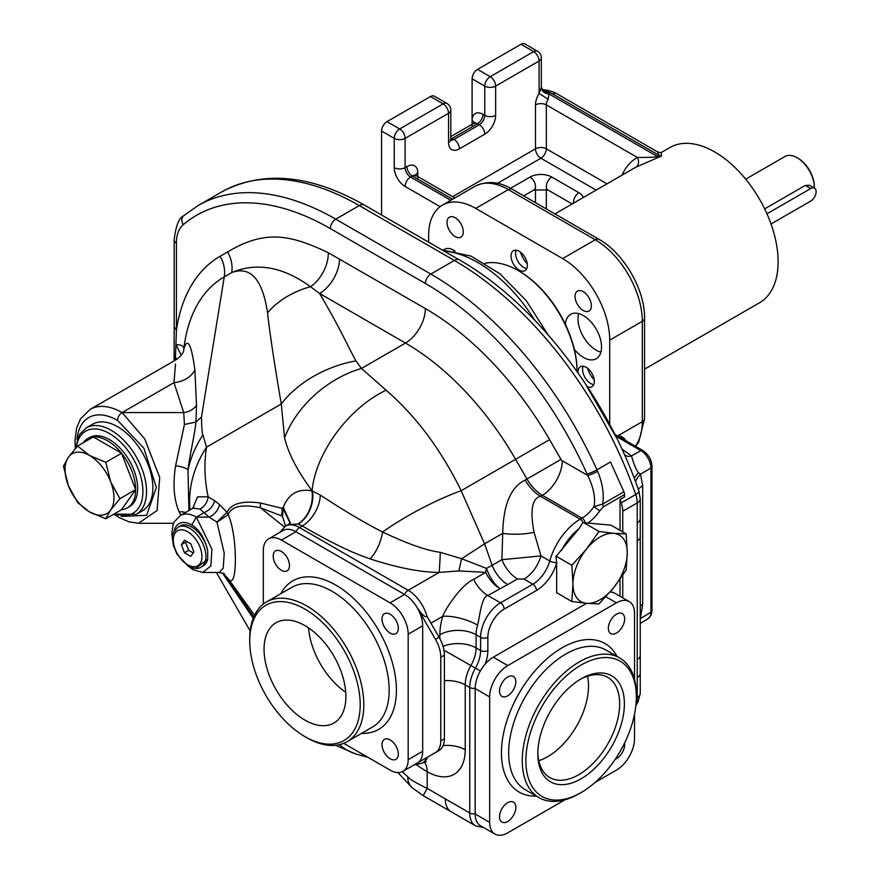 <?xml version="1.0" encoding="UTF-8"?>
<svg xmlns="http://www.w3.org/2000/svg" width="878" height="878" viewBox="0 0 878 878"><rect width="100%" height="100%" fill="white"/><g stroke="black" fill="none" stroke-linecap="round" stroke-linejoin="round"><path stroke-width="1.32" d="M624.565 494.566A5.125 2.952 60 0 0 623.907 491.79L610.517 461.982L596.941 469.829A286.799 165.591 -120 0 0 430.813 274.057L454.354 260.47A286.799 165.591 60 0 1 635.705 494.523A20.49 11.831 60 0 1 637.241 502.896L622.754 511.259A20.49 11.831 -120 0 0 621.218 502.885A286.799 165.591 60 0 0 620.033 499.516L624.565 496.904L624.565 494.566L603.307 506.847L599.74 510.875A33.287 19.217 -60 0 1 587.788 523.068L610.978 525.143L626.157 533.901L627.276 552.657L626.157 570.118L613.7 587.667L598.994 603.91L586.537 603.34L493.282 657.205A25.605 14.783 -60 0 0 485.194 664.075A25.605 14.783 -60 0 0 475.185 688.561L475.185 814.016A25.605 14.783 -60 0 0 480.486 825.737L494.972 834.1A25.605 14.783 -60 0 1 489.661 822.379L475.185 814.016M623.907 491.79L602.648 504.071C604.24 494.018 602.549 483.098 597.6 471.288L596.941 469.829A7.682 1.087 -24.2 0 1 587.064 473.988A279.116 161.146 -120 0 0 425.38 283.462A7.682 4.434 -60 0 1 430.813 274.057L335.758 219.171A275.275 158.929 -120 0 0 198.121 205.54L221.651 191.953A275.275 158.929 60 0 1 359.289 205.584L454.354 260.47A10.24 5.916 120 0 1 459.479 259.965C534.472 302.438 606.292 395.298 638.91 491.175A10.24 2.645 160.9 0 1 635.705 494.523L621.218 502.885M620.033 499.516L620.033 530.367M620.033 579.26L620.033 596.272M610.089 592.013A25.605 14.783 -60 0 1 614.732 593.21L629.219 601.573A25.605 14.783 -60 0 1 634.52 613.294L634.52 679.418M571.83 601.485L572.961 584.024A38.412 22.18 120 0 0 586.537 603.34L571.83 601.485L556.663 592.716L556.663 562.622L555.928 556.542L578.975 528.754L582.74 522.728L587.788 523.068M622.754 511.259L622.754 531.936M622.754 575.331L622.754 597.841M638.91 491.175L640.238 498.715L640.238 518.689A10.24 5.916 180 0 1 637.241 522.871L637.241 697.56A20.49 11.831 60 0 1 636.056 703.497M180.912 515.199L179.189 511.962C173.888 499.812 172.692 484.415 175.589 465.779L184.435 424.48L195.937 422.099L196.496 405.043L194.872 369.814C191.316 344.011 187.64 337.009 183.853 348.818A200.447 115.731 60 0 1 224.263 276.855L231.715 272.553A28.173 23.004 60 0 0 227.589 251.931C265.167 229.553 290.08 234.503 328.273 252.721L425.38 308.562A248.386 143.41 60 0 1 549.584 439.659L560.976 459.413A2.557 1.482 -120 0 0 562.26 460.763L587.722 475.459A7.682 1.087 -24.2 0 0 597.6 471.288M425.38 283.462L330.326 228.587A267.592 154.495 -120 0 0 183.272 224.669A43.538 25.133 -120 0 0 176.412 243.085L176.412 330.106L174.162 326.978L174.096 360.902M195.937 422.099L201.501 416.907L224.263 276.855A28.173 23.004 60 0 0 220.137 256.233A220.367 127.233 60 0 0 176.412 330.106L175.381 360.156M183.601 351.189A23.047 21.083 -168.9 0 0 183.853 348.818C183.634 345.965 181.044 344.593 176.061 344.714L181.252 355.206M267.57 312.897C262.5 279.27 250.548 265.814 231.715 272.553C256.727 262.05 282.99 266.769 310.505 286.7L319.603 293.482L405.471 343.057A220.224 127.145 60 0 1 515.584 459.293L526.976 479.037L525.165 480.09C510.787 487.027 503.303 504.784 502.732 533.352L484.568 543.822L461.148 490.714C441.173 449.832 416.161 416.326 386.122 390.194A88.195 49.706 -51 0 0 312.074 490.758C297.708 471.497 288.544 453.871 284.571 437.902L281.289 403.99C274.364 363.679 269.787 333.322 267.57 312.897A52.614 29.117 -23.5 0 1 310.505 286.7A28.173 16.814 118.2 0 0 328.273 252.721M190.076 509.899A128.034 103.033 -16.6 0 1 206.539 447.154L281.289 403.99A85.44 54.579 -21.8 0 1 355.952 360.891C346.217 343.1 340.73 329.448 319.603 293.482A28.173 16.265 120 0 0 339.512 258.977M386.122 390.194L361.462 368.464L405.471 343.057A28.173 16.265 120 0 0 425.38 308.562M603.307 506.847L602.648 504.071L593.945 506.683C595.701 498.078 593.627 487.674 587.722 475.459L587.064 473.988M586.537 603.34A38.412 22.18 120 0 0 613.7 587.667A38.412 22.18 -60 0 0 627.276 552.657A38.412 22.18 -60 0 0 613.7 533.341A38.412 22.18 120 0 0 586.537 549.024A38.412 22.18 120 0 0 572.961 584.024L571.83 565.267L586.537 549.024L598.994 531.475L613.7 533.341L626.157 533.901M598.994 531.475L583.135 522.322M571.83 565.267L555.972 556.114M489.661 822.379L489.661 696.923A25.605 14.783 -60 0 1 507.769 665.568L493.282 657.205M629.219 601.573A25.605 14.783 -60 0 0 616.411 602.846L507.769 665.568M595.13 782.397L616.411 770.105A25.605 14.783 -60 0 0 634.52 738.749L634.52 714.165M640.238 518.689L640.238 673.404A10.24 5.916 180 0 1 637.241 677.586L637.241 669.223M635.507 481.704A23.201 14.838 151.2 0 1 640.501 474.208L642.685 485.743L642.685 604.316L640.292 618.836M634.289 478.488A21.818 10.262 147.3 0 1 638.416 472.77L640.501 474.208L650.916 467.985L650.916 612.251L640.501 618.474A23.157 9.823 -155.2 0 0 640.292 618.507M624.51 454.793A9.888 8.132 114.1 0 0 631.491 455.901C633.894 464.352 636.21 469.982 638.416 472.77M621.898 449.02L631.491 455.901L640.907 450.655A14.147 8.165 60 0 1 650.916 467.985A3.841 2.217 180 0 0 651.992 466.437L651.992 610.715A3.841 2.217 180 0 1 650.916 612.251A14.147 8.165 60 0 1 648.063 618.672L640.292 623.391M485.095 263.279A83.223 48.049 60 0 1 518.272 270.611A83.223 48.049 60 0 1 577.12 371.635L577.12 371.493A81.939 47.313 -120 0 0 574.322 349.334A81.939 47.313 60 0 0 565.377 324.333A81.939 47.313 -120 0 0 519.183 271.137L518.272 270.611M428.64 242.163L428.64 235.589A66.574 38.434 60 0 1 442.435 205.112A66.574 38.434 60 0 1 475.722 208.404L562.633 258.593A66.574 38.434 60 0 1 609.716 340.126L609.716 423.909M443.62 249.956A17.922 10.349 60 0 1 444.575 249.275A17.922 10.349 60 0 1 453.542 250.164A17.922 10.349 60 0 1 455.122 251.185M578.064 372.974A11.524 6.651 60 0 1 580.413 366.741A11.524 6.651 60 0 1 586.175 367.311A11.524 6.651 60 0 1 593.704 377.463A11.524 6.651 60 0 1 591.937 386.704A11.524 6.651 60 0 1 587.58 386.803M527.327 265.386A11.524 6.651 60 0 1 524.945 270.654A11.524 6.651 60 0 1 516.066 267.57A11.524 6.651 60 0 1 511.029 255.97A11.524 6.651 60 0 1 513.421 250.702A11.524 6.651 60 0 1 522.3 253.786A11.524 6.651 60 0 1 527.327 265.386M455.166 217.744A11.524 6.651 -120 0 0 449.404 217.173A11.524 6.651 -120 0 0 447.637 226.414A11.524 6.651 -120 0 0 455.166 236.566A11.524 6.651 -120 0 0 460.928 237.137A11.524 6.651 -120 0 0 462.684 227.907A11.524 6.651 -120 0 0 455.166 217.744M591.344 305.785A11.524 6.651 -120 0 0 586.317 294.185A11.524 6.651 -120 0 0 577.439 291.101A11.524 6.651 -120 0 0 575.046 296.369A11.524 6.651 -120 0 0 580.084 307.969A11.524 6.651 -120 0 0 588.962 311.053A11.524 6.651 -120 0 0 591.344 305.785M565.377 324.333A25.605 14.783 60 0 1 570.623 314.335A25.605 14.783 60 0 1 583.42 315.608A25.605 14.783 60 0 1 600.157 338.173A25.605 14.783 60 0 1 596.228 358.696A25.605 14.783 60 0 1 583.42 357.423A25.605 14.783 60 0 1 574.322 349.334M381.568 214.978L381.568 131.052L394.244 138.362A7.682 4.434 0 0 0 405.109 138.362L448.559 113.273L448.559 142.554A15.365 8.868 120 0 0 459.424 148.821L484.777 134.18A15.365 8.868 120 0 0 495.642 115.369L495.642 86.099L539.092 61.01A7.682 4.434 0 0 0 541.342 57.871A7.682 7.682 0 0 0 537.512 51.22A7.682 4.434 -60 0 0 533.67 51.593A7.682 4.434 60 0 1 539.092 61.01L539.092 93.474L541.331 87.394A7.682 4.434 0 0 0 541.342 87.141L541.342 57.871M450.787 200.283L410.542 177.049A7.682 4.434 120 0 0 405.109 186.454A15.365 8.868 60 0 1 394.244 167.643L394.244 138.362A7.682 4.434 -60 0 1 399.677 128.956L443.127 103.867A7.682 4.434 -60 0 1 446.968 103.483L434.292 96.174A7.682 4.434 120 0 0 430.45 96.547L387 121.636A7.682 4.434 120 0 0 381.568 131.052M387 121.636L399.677 128.956A7.682 4.434 60 0 1 405.109 138.362L405.109 167.643L406.92 166.59A15.365 8.868 -60 0 1 417.774 172.867L417.774 179.134M430.45 96.547L443.127 103.867A7.682 4.434 60 0 1 448.559 113.273A7.682 4.434 180 0 0 450.809 110.145L450.809 139.415A7.682 4.434 180 0 1 448.559 142.554M472.101 126.871L472.101 78.779L484.777 86.099A7.682 4.434 0 0 0 495.642 86.099A7.682 4.434 60 0 0 490.209 76.693L533.67 51.593L520.994 44.284A7.682 4.434 120 0 1 524.835 43.9L537.512 51.22M520.994 44.284L477.533 69.373A7.682 4.434 120 0 0 472.101 78.779M607.005 183.842L546.336 148.821A7.682 4.434 0 0 0 535.481 148.821L535.481 104.91A15.365 8.868 -60 0 1 539.092 93.474L548.146 99.192L549.002 93.913A7.682 6.267 5.5 0 1 541.331 87.394M596.14 190.12L540.903 158.227A7.682 4.434 60 0 1 535.481 148.821L452.62 196.661M661.244 152.739L657.677 151.96L658.895 155.263L657.084 156.306C657.699 157.129 651.114 157.513 637.351 157.458A7.682 6.278 -119.5 0 1 635.738 167.259A89.622 51.747 -120 0 0 635.518 167.38L554.929 213.903M661.002 152.783L661.584 155.988A7.682 4.434 -120 0 1 658.895 155.263L552.745 93.979A17.922 10.349 0 0 0 548.904 92.289L543.899 89.819A7.682 5.498 -76.4 0 1 542.867 89.743M543.899 89.819L542.703 89.644M661.584 155.988L635.738 167.259M660.783 152.794L669.925 147.515A89.622 51.747 -120 0 1 714.736 151.96A89.622 51.747 60 0 1 773.288 230.936A89.622 51.747 60 0 1 759.547 302.756L644.562 369.144M745.707 179.167L784.965 156.503A24.332 14.048 60 0 1 797.125 157.711L797.125 157.711A24.332 14.048 60 0 1 814.323 187.497A24.332 14.048 60 0 1 814.323 188.035M766.955 213.804L810.701 188.55A7.682 4.434 -60 0 1 814.543 188.166L809.582 185.302L805.302 185.423L764.661 208.887M798.025 158.227L797.125 157.711L798.025 158.227A23.047 13.302 60 0 1 814.323 186.454L814.323 187.497M814.543 188.166A7.682 4.434 -60 0 1 815.717 194.323A7.682 4.434 -60 0 1 810.701 201.095L771.027 224M453.542 250.164A17.922 10.349 -120 0 0 453.553 250.899M593.737 384.586A11.524 6.651 -120 0 1 590.707 383.51A11.524 6.651 60 0 1 583.146 366.236M594.208 379.779A17.286 9.976 60 0 1 587.547 368.233M526.745 268.547A11.524 6.651 60 0 1 515.562 253.358A11.524 6.651 -120 0 1 516.143 250.197M527.217 263.74A17.286 9.976 60 0 1 520.544 252.195M578.635 313.589A25.605 14.783 -120 0 0 596.096 350.102A25.605 14.783 -120 0 0 600.881 352.122M625.465 440.493A8.967 5.169 -120 0 0 621.613 436.761A8.967 5.169 -120 0 0 617.75 436.037M625.97 440.789A7.858 4.544 -120 0 0 622.392 437.2L621.613 436.761M138.504 523.288L157.107 510.48L159.708 477.522L144.738 438.956L122.086 412.572L183.732 412.572L173.976 382.621L175.512 363.986M117.652 515.496A6.398 3.699 120 0 0 118.892 517.438L128.792 521.773L138.636 523.288L173.624 523.288M184.435 424.48L183.732 412.572A13.982 10.273 -14.7 0 0 196.496 405.043M194.872 369.814A22.159 16.605 -11.5 0 1 173.976 382.621L122.086 412.572A64.017 36.964 -120 0 0 90.083 409.411L175.622 360.024C180.111 356.973 182.789 353.966 183.656 351.013M188.891 510.59L188.013 470.048C189.264 457.416 194.894 434.116 195.915 422.109M175.589 465.779A12.808 3.611 7.1 0 1 188.013 470.048A128.034 103.033 -16.6 0 1 202.895 434.917L206.539 447.154A128.034 104.537 60 0 0 208.152 496.728L197.528 496.893L192.677 508.406M222.507 573.104L253.237 618.244M223.363 573.499L228.807 579.469C237.762 589.665 237.554 535.24 228.236 514.662L227.007 512.324L219.489 504.598L214.66 500.712C213.091 506.354 209.557 510.337 204.058 512.653L199.822 509.01L192.962 508.23L194.005 507.352L193.775 507.868M214.66 500.712L208.152 496.728A12.808 10.349 -65.2 0 1 199.822 509.01M191.887 567.726L193.127 569.701L202.752 572.478L219.105 572.478L223.177 568.231L224.241 553.129L216.921 522.059L227.007 512.324C231.155 503.643 242.262 500.526 260.316 502.984L283.056 508.549L290.069 523.101M217.042 522.18L228.236 514.662C231.474 506.244 242.207 503.95 260.426 507.78L282.518 516.22L283.056 508.549A53.777 31.048 60 0 1 283.287 507.374C288.434 493.93 297.971 488.42 311.899 490.857A53.777 31.048 60 0 1 312.469 491.043L320.305 495.082C343.814 510.546 364.579 522.849 382.61 532.013C407.129 543.723 426.346 550.495 440.284 552.35L461.685 558.726L486.478 568.406C489.628 577.263 494.094 583.98 499.889 588.556A25.605 14.783 60 0 1 485.666 572.379A25.605 12.621 109.9 0 1 486.478 568.406L492.13 565.289A25.605 14.783 -120 0 0 507.725 584.572L487.839 595.514C481.331 596.107 479.454 619.089 477.588 625.092A28.173 16.265 120 0 0 476.085 634.728L476.085 647.909L480.606 650.521A25.605 14.783 -60 0 1 475.437 668.136A28.173 16.265 120 0 0 469.752 687.518L465.219 684.906L465.219 749.724A53.777 31.048 60 0 1 427.191 771.674L427.202 788.4L423.24 795.644L451.138 811.755A28.173 16.265 -60 0 1 445.3 798.859L427.202 788.4C416.051 783.022 409.565 779.148 407.754 776.756A153.639 88.7 180 0 1 402.333 771.663M284.571 437.902A89.468 62.755 -38.9 0 1 361.462 368.464L355.952 360.891M549.584 439.659L461.148 490.714A78.405 15.782 152 0 0 382.61 532.013A25.605 10.745 109.1 0 1 370.033 558.88C397.547 567.803 420.584 572.324 439.143 572.423L458.985 570.93L485.666 572.379L473.615 579.337C460.785 585 444.378 610.605 442.742 616.345L430.944 623.15M263.323 604.086L263.323 550.572A25.605 14.783 60 0 1 268.635 538.851A25.605 14.783 60 0 1 281.432 540.113L390.073 602.835L404.56 594.472A6.398 3.699 -60 0 1 408.182 590.29L299.541 527.568A28.173 16.265 -120 0 0 285.46 526.174L288.324 524.517L297.829 524.023A28.173 16.265 60 0 1 298.125 524.122L302.284 525.988C339.127 547.159 354.021 553.151 370.033 558.88M390.073 602.835A25.605 14.783 60 0 1 408.182 634.201L408.182 759.657L422.669 751.294A25.605 14.783 60 0 1 417.368 763.015L435.477 752.556A25.605 14.783 -120 0 0 440.778 740.834L440.778 657.205A25.605 14.783 -120 0 0 435.477 639.36L417.368 607.993A25.605 14.783 60 0 0 404.56 594.472L295.919 531.75A6.398 3.699 -60 0 1 299.541 527.568L302.284 525.988A25.605 14.717 119.8 0 0 320.305 495.082M435.477 752.556L439.099 750.47A25.605 14.783 -120 0 0 444.4 738.749L444.4 655.109A25.605 14.783 -120 0 0 439.099 637.263L426.851 616.06C425.775 618.09 422.614 615.401 417.368 607.993A25.605 14.783 60 0 1 422.669 625.838L422.669 751.294M413.955 764.979L422.263 763.136A28.173 16.265 -120 0 0 426.851 757.538L402.881 771.378A25.605 14.783 60 0 1 390.073 770.105L343.726 743.348M339.523 744.676A85.166 61.866 118.4 0 0 355.689 753.917A85.166 61.866 118.4 0 0 355.7 753.917L367.948 757.33M224.109 573.971L253.742 616.993M216.921 522.059L209.052 517.12L204.058 512.653L196.332 517.12L209.052 517.12A12.808 8.681 -49.3 0 0 219.489 504.598M202.752 572.478L210.841 565.97L211.916 549.178L196.332 517.12A32.014 18.482 -120 0 0 180.33 515.529L192.962 508.23M254.543 615.237L228.807 579.469L222.749 573.191L219.105 572.478M284.307 526.921L260.426 507.78L260.316 502.984M282.518 516.22L285.537 526.131M268.635 538.851L283.111 530.488A25.605 14.783 60 0 1 295.919 531.75L281.432 540.113M408.182 759.657A25.605 14.783 60 0 1 402.881 771.378M390.172 758.768A11.524 6.651 60 0 1 382.643 748.616A11.524 6.651 60 0 1 384.41 739.386A11.524 6.651 60 0 1 390.172 739.956A11.524 6.651 60 0 1 397.701 750.108A11.524 6.651 60 0 1 395.934 759.338A11.524 6.651 60 0 1 390.172 758.768M398.316 628.396A11.524 6.651 60 0 1 395.934 633.675A11.524 6.651 60 0 1 387.055 630.591A11.524 6.651 60 0 1 382.018 618.99A11.524 6.651 60 0 1 384.41 613.711A11.524 6.651 60 0 1 393.289 616.806A11.524 6.651 60 0 1 398.316 628.396M281.344 551.45A11.524 6.651 60 0 1 288.862 561.602A11.524 6.651 60 0 1 287.106 570.843A11.524 6.651 60 0 1 281.344 570.272A11.524 6.651 60 0 1 273.815 560.12A11.524 6.651 60 0 1 275.582 550.879A11.524 6.651 60 0 1 281.344 551.45M443.939 650.17L480.354 670.935M443.028 646.351A25.605 14.783 180 0 1 476.085 647.909A25.605 14.783 -60 0 1 470.915 665.524A28.173 16.265 120 0 0 465.219 684.906A25.605 14.783 180 0 0 444.4 680.659M306.784 737.696A80.666 46.567 -120 0 0 347.117 741.69A80.666 46.567 -120 0 0 359.475 677.059A80.666 46.567 -120 0 0 306.784 605.974A80.666 46.567 60 0 0 266.451 601.979A80.666 46.567 60 0 0 249.747 638.91L249.747 640.995A78.098 45.096 -120 0 0 304.973 736.653L306.784 737.696L304.973 736.653A78.098 45.096 -120 0 0 360.199 704.771A78.098 45.096 -120 0 0 304.973 609.112A78.098 45.096 -120 0 0 249.747 640.995M304.973 720.136A57.871 33.408 -120 0 0 333.903 723A57.871 33.408 -120 0 0 342.782 676.631A57.871 33.408 -120 0 0 304.973 625.63A57.871 33.408 -120 0 0 276.032 622.765A57.871 33.408 -120 0 0 267.164 669.135A57.871 33.408 -120 0 0 304.973 720.136M308.573 627.891A57.871 33.408 -120 0 0 345.734 692.259M207.702 550.945L207.702 559.154A23.047 13.302 60 0 1 203.323 565.827L201.15 567.078A23.047 13.302 -120 0 0 204.684 548.607A23.047 13.302 -120 0 0 189.626 528.304A23.047 13.302 -120 0 0 178.102 527.162L180.275 525.911A23.047 13.302 60 0 1 191.799 527.052A23.047 13.302 60 0 1 207.702 550.945C204.87 538.444 199.569 529.774 191.799 524.956L196.332 517.12M184.501 552.734L190.778 556.356L193.906 551.889L190.778 543.811L184.501 540.189L181.362 544.645L184.501 552.734L188.671 550.33L193.182 552.931M186.268 541.199L185.532 542.242L188.671 550.33M181.362 544.645L185.532 542.242M502.732 533.352L501.865 559.681L492.13 565.289L484.579 543.822L461.685 558.726A25.605 2.875 105.5 0 0 458.985 570.93M426.851 616.06A28.173 16.265 -120 0 0 408.182 590.29L439.143 572.423A25.605 1.174 91.9 0 0 440.284 552.35M502.732 533.363A30.73 9.702 178.1 0 0 534.054 532.298L540.98 555.906L501.865 559.681C505.487 568.373 510.689 574.805 517.46 578.964L507.725 584.572M525.165 480.09A30.73 17.747 -120 0 0 540.53 496.3C532.079 498.353 529.917 510.359 534.054 532.298M136.189 514.365A49.936 28.831 60 0 0 146.538 491.504A49.936 28.831 60 0 0 124.742 441.25A49.936 28.831 60 0 0 86.263 427.871L92.596 424.217A49.936 28.831 60 0 1 131.074 437.595A49.936 28.831 60 0 1 152.871 487.85A49.936 28.831 60 0 1 142.532 510.711L136.189 514.365L113.953 514.069M87.471 438.748L89.457 437.595A39.916 23.047 60 0 1 120.22 448.285A39.916 23.047 60 0 1 137.637 488.464A39.916 23.047 60 0 1 129.373 506.738L127.387 507.89A39.916 23.047 -120 0 0 135.651 489.617A39.916 23.047 -120 0 0 121.537 453.235A39.916 23.047 -120 0 0 93.309 436.937A39.916 23.047 -120 0 0 87.471 438.748A39.916 23.047 -120 0 0 82.982 442.907M135.651 489.617L121.537 453.235L105.799 462.322L110.672 481.77L119.913 498.704L135.651 489.617L121.537 509.69A39.916 23.047 -120 0 0 127.387 507.89M121.537 509.69L105.799 518.777L89.501 511.896L77.571 502.479L68.33 485.556L63.457 466.108L68.33 457.328L77.571 446.035L89.501 455.441L105.799 462.322M121.537 453.235L93.309 436.937L77.571 446.035M119.913 498.704L110.672 509.997L105.799 518.777M68.33 485.556A34.571 19.964 -120 0 0 89.501 511.896A34.571 19.964 -120 0 0 110.672 509.997A34.571 19.964 -120 0 0 110.672 481.77A34.571 19.964 -120 0 0 89.501 455.441A34.571 19.964 -120 0 0 68.33 457.328A34.571 19.964 60 0 0 68.33 485.556M494.972 834.1A25.605 14.783 -60 0 0 507.769 832.827L565.037 799.77M616.51 614.172A11.524 6.651 -60 0 1 622.272 613.601A11.524 6.651 -60 0 1 624.038 622.842A11.524 6.651 -60 0 1 616.51 632.994A11.524 6.651 -60 0 1 610.748 633.565A11.524 6.651 -60 0 1 608.981 624.335A11.524 6.651 -60 0 1 616.51 614.172M499.527 691.118A11.524 6.651 -60 0 1 504.565 679.528A11.524 6.651 -60 0 1 513.443 676.444A11.524 6.651 -60 0 1 515.825 681.712A11.524 6.651 -60 0 1 510.798 693.313A11.524 6.651 -60 0 1 501.92 696.397A11.524 6.651 -60 0 1 499.527 691.118M507.682 821.501A11.524 6.651 -60 0 1 501.92 822.071A11.524 6.651 -60 0 1 500.153 812.83A11.524 6.651 -60 0 1 507.682 802.679A11.524 6.651 -60 0 1 513.443 802.108A11.524 6.651 -60 0 1 515.21 811.338A11.524 6.651 -60 0 1 507.682 821.501M624.554 743.095A11.524 6.651 -60 0 1 624.653 744.544A11.524 6.651 -60 0 1 615.204 759.294M538.96 797.619A80.666 46.567 120 0 1 526.602 732.987A80.666 46.567 120 0 1 579.293 661.902A80.666 46.567 -60 0 1 619.627 657.907A80.666 46.567 -60 0 1 636.33 694.838L636.33 696.923A78.098 45.096 -60 0 1 581.104 792.582L579.293 793.624A80.666 46.567 120 0 1 538.96 797.619L525.384 789.783A80.666 46.567 120 0 1 513.015 725.151A80.666 46.567 120 0 1 565.717 654.066A80.666 46.567 -60 0 1 606.05 650.071L619.627 657.907M579.293 793.624L581.104 792.582A78.098 45.096 -60 0 1 525.878 760.699A78.098 45.096 -60 0 1 581.104 665.041A78.098 45.096 -60 0 1 636.33 696.923M581.104 678.837L581.104 678.837A61.208 35.34 120 0 0 537.83 753.796A61.208 35.34 120 0 0 581.104 778.786A61.208 35.34 120 0 0 624.39 703.827A61.208 35.34 120 0 0 581.104 678.837L581.104 678.837M537.841 752.413A57.871 33.408 120 0 0 549.815 777.568A57.871 33.408 120 0 0 578.745 774.703A57.871 33.408 -60 0 0 616.554 723.702A57.871 33.408 -60 0 0 607.686 677.333A57.871 33.408 -60 0 0 579.908 679.55M538.785 760.71A57.871 33.408 120 0 0 547.609 756.726A57.871 33.408 120 0 0 587.569 676.214M556.663 562.963A30.73 17.747 -60 0 1 536.469 590.455L504.148 609.112A23.047 13.302 120 0 0 487.85 637.34L487.85 650.521A30.73 17.747 -60 0 1 485.194 664.075M640.238 498.715A10.24 5.916 180 0 1 637.241 502.896L637.241 522.871M221.651 191.953C262.939 170.08 310.527 174.459 364.414 205.079A10.24 5.916 120 0 0 359.289 205.584L335.758 219.171A7.682 4.434 -60 0 0 330.326 228.587M220.137 256.233L227.589 251.931M176.412 243.085A7.682 4.434 180 0 1 174.162 239.946L174.162 326.978M176.829 359.267L175.435 357.631A7.682 4.434 180 0 1 174.085 355.118M202.895 434.917C202.083 433.128 201.611 427.125 201.501 416.907M562.26 460.763A28.173 16.265 120 0 1 542.341 495.258A30.73 17.747 -120 0 1 526.976 479.037L560.976 459.413M599.74 510.875L593.945 506.683A28.173 16.265 -60 0 1 582.015 518.163L580.204 519.205A46.095 26.614 120 0 0 549.76 560.976A25.605 14.783 -60 0 1 532.847 584.188L500.526 602.835A28.173 16.265 120 0 0 480.606 637.34L480.606 650.521A5.125 2.952 180 0 0 487.85 650.521M583.036 522.421A5.125 2.952 -120 0 0 580.204 519.205L540.53 496.3L542.341 495.258L582.015 518.163A5.125 2.952 -120 0 1 585.374 522.728M578.975 528.754A40.97 23.651 120 0 0 561.514 550.473M556.663 562.622A5.125 1.701 -164.5 0 1 549.76 560.976L540.98 555.906C537.742 566.288 532.101 574.025 524.067 579.118L517.46 578.964M536.469 590.455A5.125 2.952 -120 0 0 532.847 584.188L524.067 579.118M504.148 609.112A5.125 2.952 -120 0 0 500.526 602.835L487.839 595.514A25.605 14.783 -120 0 1 473.615 579.337M487.85 637.34A5.125 2.952 180 0 1 480.606 637.34L476.085 634.728A25.605 14.783 180 0 0 439.867 634.728L439.867 638.668M489.661 696.923L475.185 688.561M616.411 602.846L605.864 596.755M183.272 224.669A7.682 6.234 -130.3 0 1 183.732 215.681C178.947 217.832 175.765 225.92 174.162 239.946M640.238 673.404L640.238 693.379A10.24 5.916 180 0 1 637.241 697.56L636.32 698.087M640.238 693.379L638.097 701.807A10.24 7.935 -150 0 1 636.012 703.969M640.292 536.732A10.24 5.916 180 0 1 637.296 540.914M640.292 655.295A10.24 5.916 180 0 1 637.296 659.477M638.262 489.342A25.605 14.783 180 0 1 642.685 485.743M615.774 436.146L640.907 450.655A3.841 2.217 120 0 1 642.784 450.491C648.447 454.31 651.52 459.622 651.992 466.437M640.292 605.974A25.605 14.783 180 0 1 642.685 604.316M534.812 320.283A121.636 70.229 -120 0 0 444.005 251.031M609.716 340.126L642.312 321.315A66.574 38.434 -120 0 0 595.229 239.771L562.633 258.593M635.299 446.167A66.574 38.434 -120 0 0 642.312 421.67L642.312 321.315A7.682 4.434 0 0 0 644.562 318.176C645.001 289.784 623.874 253.204 599.07 239.387A7.682 4.434 -60 0 0 595.229 239.771L508.318 189.593L475.722 208.404M508.318 189.593A66.574 38.434 -120 0 0 475.031 186.29C486.961 180.506 499.341 181.483 512.159 189.209A7.682 4.434 -60 0 0 508.318 189.593M644.562 318.176L644.562 418.532A7.682 4.434 0 0 1 642.312 421.67L617.585 435.949M394.244 167.643A7.682 4.434 180 0 0 405.109 167.643A7.682 4.434 60 0 0 410.542 177.049L412.353 176.006A7.682 4.434 -60 0 1 416.194 175.622L454.848 197.945M406.92 166.59A7.682 4.434 60 0 0 412.353 176.006L452.598 199.24M440.097 206.659L405.109 186.454M535.481 202.675L535.481 189.264M415.656 175.205A7.682 4.434 180 0 1 417.774 172.867M474.35 123.732L474.493 122.569L473.692 123.348A7.682 4.434 60 0 1 477.533 123.732L452.181 138.373A7.682 4.434 -120 0 0 450.809 137.78M450.853 140.074A7.682 4.434 120 0 0 453.992 139.415L452.181 138.373A7.682 4.434 -60 0 1 450.809 138.954M459.424 148.821A7.682 4.434 60 0 0 453.992 139.415L479.344 124.775L477.533 123.732A7.682 4.434 -60 0 0 482.966 114.327L484.777 115.369L484.777 86.099A7.682 4.434 -60 0 1 490.209 76.693L477.533 69.373M484.777 134.18A7.682 4.434 60 0 0 479.344 124.775A7.682 4.434 120 0 0 484.777 115.369A7.682 4.434 0 0 0 495.642 115.369M474.23 122.942A7.682 4.434 0 0 0 472.101 120.593A15.365 8.868 60 0 1 482.966 114.327M546.336 208.942L546.336 189.264M497.398 183.348L540.903 158.227A7.682 4.434 120 0 0 546.336 148.821L546.336 104.91A7.682 4.434 0 0 0 535.481 104.91M510.535 188.309L530.049 177.049A15.365 8.868 180 0 1 551.768 177.049L578.931 192.732A15.365 8.868 180 0 1 583.233 197.572M622.008 175.183A97.304 56.181 -120 0 1 637.351 157.458L546.336 104.91A7.682 4.434 -60 0 1 548.146 99.192M659.773 157.03A7.682 4.434 -120 0 1 657.084 156.306L549.002 93.913A15.365 8.868 0 0 0 548.904 92.289A7.682 6.223 -12.5 0 1 541.408 87.679L541.408 87.679A7.682 6.223 -12.5 0 1 541.342 87.328M552.745 93.979A7.682 4.434 -60 0 1 556.586 93.595C557.475 94.253 553.678 90.741 541.945 89.589M810.701 188.55L805.302 185.423M523.683 195.86L533.89 189.977L547.927 189.977A7.682 4.434 -60 0 1 546.753 183.82A7.682 4.434 -60 0 1 551.768 177.049M533.89 189.977A7.682 4.434 -120 0 0 535.064 183.82A7.682 4.434 -120 0 0 530.049 177.049M573.575 203.147A7.682 4.434 -60 0 1 578.931 192.732M185.456 512.565A12.808 10.251 -21.7 0 0 179.189 511.962M290.3 522.816L283.287 507.374L281.926 508.164A14.081 9.636 108.5 0 1 281.454 515.792M298.125 524.122A25.605 17.527 108.4 0 0 312.469 491.043L311.899 490.857A25.605 17.703 107.4 0 1 297.829 524.023M408.182 634.201L422.669 625.838M477.588 625.092A25.605 8.034 -163.5 0 0 442.742 616.345A53.777 31.048 120 0 0 439.867 634.728M475.185 688.198A5.125 2.952 180 0 1 469.752 687.518L469.752 812.973A28.173 16.265 120 0 0 475.58 825.869L483.668 827.581M475.185 813.643A5.125 2.952 180 0 1 469.752 812.973L445.3 798.859M280.828 593.682A85.781 49.53 60 0 1 335.758 585.066A85.781 49.53 -120 0 1 394.968 674.074A85.781 49.53 -120 0 1 361.484 733.393M435.477 639.36L439.099 637.263M440.778 657.205L444.4 655.109M440.778 740.834L444.4 738.749M427.762 757.012A28.173 16.265 60 0 1 423.174 762.62L426.17 761.709M443.181 745.565A25.605 14.783 180 0 1 465.219 749.724M424.348 762.06A25.605 14.783 -60 0 1 427.191 771.674A153.639 88.7 180 0 1 416.655 764.936M397.91 772.574L412.276 787.895A25.605 17.428 -48.9 0 1 407.754 776.756M266.451 601.979L291.803 587.349A80.666 46.567 60 0 1 332.136 591.344A80.666 46.567 -120 0 1 384.827 662.418A80.666 46.567 -120 0 1 372.47 727.061L347.117 741.69M195.827 568.406L207.702 559.154M193.127 569.701L187.574 565.684M191.799 524.956A25.605 14.783 -120 0 0 174.031 531.629M187.64 531.75A20.227 11.677 -120 0 0 173.339 540.014A20.227 11.677 -120 0 0 187.64 564.784A20.227 11.677 -120 0 0 201.94 556.531A20.227 11.677 -120 0 0 187.64 531.75M118.892 517.438L113.789 514.157M121.307 516.44L146.648 515.298L156.383 487.455L143.871 448.164L117.564 420.419A6.398 3.699 -60 0 1 122.086 412.572M117.564 420.419A57.619 33.265 -120 0 0 76.99 439.823M114.93 513.498A47.368 27.35 -120 0 0 142.916 491.504A47.368 27.35 60 0 0 111.813 434.972A47.368 27.35 60 0 0 76.265 447.495M617.025 656.404A85.781 49.53 -60 0 0 562.096 647.788A85.781 49.53 120 0 0 502.885 736.796A85.781 49.53 120 0 0 536.359 796.116M364.414 205.079L459.479 259.965M198.121 205.54L183.732 215.681M638.097 701.807L635.859 705.528M616.795 438.32L584.353 382.128M614.962 434.423L642.784 450.491M651.992 610.715L651.026 615.346L648.063 618.672M547.784 334.419L526.416 300.88L499.977 273.804L471.047 256.102L442.139 249.945M442.435 205.112L475.031 186.29M599.07 239.387L512.159 189.209M416.194 175.622L415.382 174.843L415.524 176.006M473.692 123.348L450.809 136.562M541.342 87.141L542.725 89.71M657.677 151.96L556.586 93.595M450.809 139.415L450.952 140.568L450.151 139.789M450.809 110.145A7.682 7.682 0 0 0 446.968 103.483M547.927 189.977L572.16 203.959M644.562 418.532L638.745 442.007L635.573 446.331M216.405 572.478L250.186 630.986M335.67 745.301L355.689 753.917M285.46 526.174L279.709 532.452M422.263 763.136L423.174 762.62M451.138 811.755L475.58 825.869M412.276 787.895L423.24 795.644M288.324 524.517L290.42 522.608M223.605 573.136L224.483 574.278L222.738 573.191M178.102 527.162C173.24 531.98 171.375 535.854 172.505 538.774L173.35 545.271L177.038 554.292L188.221 566.08C193.972 568.834 198.285 569.174 201.15 567.078M180.33 515.529L174.382 521.73L173.098 524.649L171.825 533.506L172.527 539.619M90.083 409.411L80.524 418.872L76.737 427.641L74.959 440.295L75.31 448.164M86.263 427.871L79.481 434.533L75.278 448.614"/></g></svg>
